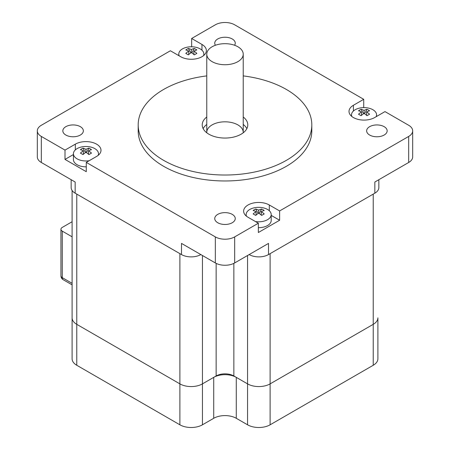 <?xml version="1.0" encoding="UTF-8"?>
<svg xmlns="http://www.w3.org/2000/svg" width="450" height="450" viewBox="0 0 450 450"><rect width="100%" height="100%" fill="white"/><g stroke="black" fill="none" stroke-linecap="round" stroke-linejoin="round"><path stroke-width="0.67" d="M88.532 154.249L88.532 150.789A22.714 13.112 60 0 1 91.491 153.096A20.171 0.529 148.9 0 0 88.914 154.586A22.714 13.112 -120 0 0 85.956 152.274A22.714 13.112 120 0 0 82.997 154.586A20.171 0.529 -148.9 0 0 80.415 153.096A22.714 13.112 -60 0 1 83.379 150.789A22.714 13.112 -120 0 0 80.415 149.681A20.171 16.459 -116.8 0 1 82.997 148.191A22.714 13.112 60 0 1 85.956 149.299L85.956 152.274M82.997 148.191L85.449 152.629M83.379 154.249L83.379 150.789M86.462 152.629L88.914 148.191A20.171 16.459 116.8 0 1 91.491 149.681A22.714 13.112 120 0 0 88.532 150.789M85.956 149.299A22.714 13.112 -60 0 1 88.914 148.191M89.151 160.734A12.533 7.234 180 0 1 77.096 158.85A12.533 7.234 180 0 1 73.423 153.737A12.533 7.234 180 0 1 85.956 146.498A12.533 7.234 180 0 1 98.488 153.737A12.533 7.234 180 0 1 98.168 155.362M86.276 166.832A12.533 7.234 180 0 1 77.096 164.717A12.533 7.234 180 0 1 73.423 159.598L73.423 153.737M261.253 211.624A22.714 13.112 60 0 1 264.212 213.936A20.171 0.529 148.9 0 0 261.636 215.421A22.714 13.112 -120 0 0 258.671 213.114L258.671 210.133A22.714 13.112 -60 0 1 261.636 209.025A20.171 16.459 116.8 0 1 264.212 210.516A22.714 13.112 120 0 0 261.253 211.624L261.253 215.083M259.183 213.463L261.636 209.025M258.671 213.114A22.714 13.112 120 0 0 255.713 215.421A20.171 0.529 -148.9 0 0 253.136 213.936A22.714 13.112 -60 0 1 256.095 211.624L256.095 215.083M256.095 211.624A22.714 13.112 -120 0 0 253.136 210.516A20.171 16.459 -116.8 0 1 255.713 209.025L258.165 213.463M255.713 209.025A22.714 13.112 60 0 1 258.671 210.133M246.465 216.203A12.533 7.234 180 0 1 246.144 214.571A12.533 7.234 180 0 1 258.671 207.338A12.533 7.234 180 0 1 271.204 214.571A12.533 7.234 180 0 1 267.536 219.684A12.533 7.234 180 0 1 255.482 221.569M271.204 214.571L271.204 220.433A12.533 7.234 180 0 1 267.536 225.551A12.533 7.234 180 0 1 258.351 227.666M366.621 115.369L366.621 111.904A22.714 13.112 60 0 1 369.585 114.216A20.171 0.529 148.9 0 0 367.003 115.701A22.714 13.112 -120 0 0 364.044 113.394A22.714 13.112 120 0 0 361.086 115.701A20.171 0.529 -148.9 0 0 358.509 114.216A22.714 13.112 -60 0 1 361.468 111.904A22.714 13.112 -120 0 0 358.509 110.796A20.171 16.459 -116.8 0 1 361.086 109.311A22.714 13.112 60 0 1 364.044 110.419L364.044 113.394M361.086 109.311L363.538 113.743M361.468 115.369L361.468 111.904M364.551 113.743L367.003 109.311A20.171 16.459 116.8 0 1 369.585 110.796A22.714 13.112 120 0 0 366.621 111.904M364.044 110.419A22.714 13.112 -60 0 1 367.003 109.311M351.832 116.483A12.533 7.234 180 0 1 351.512 114.851A12.533 7.234 180 0 1 364.044 107.617A12.533 7.234 180 0 1 376.577 114.851A12.533 7.234 180 0 1 376.161 116.696M193.905 54.534L193.905 51.069A22.714 13.112 60 0 1 196.864 53.381A20.171 0.529 148.9 0 0 194.287 54.866A22.714 13.112 -120 0 0 191.329 52.56A22.714 13.112 120 0 0 188.364 54.866A20.171 0.529 -148.9 0 0 185.788 53.381A22.714 13.112 -60 0 1 188.747 51.069A22.714 13.112 -120 0 0 185.788 49.961A20.171 16.459 -116.8 0 1 188.364 48.476A22.714 13.112 60 0 1 191.329 49.584L191.329 52.56M188.364 48.476L190.817 52.909M188.747 54.534L188.747 51.069M191.835 52.909L194.287 48.476A20.171 16.459 116.8 0 1 196.864 49.961A22.714 13.112 120 0 0 193.905 51.069M191.329 49.584A22.714 13.112 -60 0 1 194.287 48.476M179.207 55.862A12.533 7.234 180 0 1 178.796 54.017A12.533 7.234 180 0 1 191.329 46.783A12.533 7.234 180 0 1 203.856 54.017A12.533 7.234 180 0 1 203.535 55.648M72.101 190.479L72.101 358.757A15.953 9.208 0 0 0 76.77 365.271L76.77 324.338A15.953 9.208 180 0 1 72.101 317.829A15.953 9.208 -0 0 0 76.77 324.338L76.77 194.107L179.888 253.643L179.888 383.873L76.77 324.338L179.888 383.873A15.953 9.208 -0 0 0 202.444 383.873A15.953 9.208 180 0 1 179.888 383.873L179.888 424.806A15.953 9.208 0 0 0 202.444 424.806L202.444 383.873L213.722 377.364L213.722 418.292A15.953 9.208 180 0 1 236.278 418.292L236.278 377.364A15.953 9.208 0 0 0 213.722 377.364M236.278 377.364L247.556 383.873A15.953 9.208 -0 0 0 270.113 383.873A15.953 9.208 180 0 1 247.556 383.873L233.859 375.964A12.533 7.234 -0 0 0 216.141 375.964L202.444 383.873L202.444 255.504M377.899 317.829L377.899 358.757A15.953 9.208 0 0 1 373.23 365.271L373.23 324.338L270.113 383.873L270.113 253.643L373.23 194.107L373.23 324.338A15.953 9.208 -0 0 0 377.899 317.829A15.953 9.208 180 0 1 373.23 324.338L270.113 383.873L270.113 424.806A15.953 9.208 0 0 1 247.556 424.806L236.278 418.292M72.101 319.691L72.101 278.758M179.888 424.806L76.77 365.271M213.722 418.292L202.444 424.806M72.101 283.32L62.269 277.644A4.556 2.632 180 0 1 60.936 275.782A4.556 4.556 0 0 0 63.214 279.731A4.556 2.632 -60 0 1 62.269 277.644L62.269 231.131A4.556 2.632 180 0 1 60.936 229.275A4.556 2.632 180 0 1 62.269 227.413L72.101 221.737M62.269 231.131L72.101 236.807M373.23 365.271L270.113 424.806M243.231 117.011A22.787 13.157 180 0 1 247.787 124.903A22.787 13.157 180 0 1 233.719 137.053A22.787 13.157 180 0 1 208.89 134.201A22.787 13.157 180 0 1 202.213 124.903A22.787 13.157 180 0 1 206.769 117.011M246.853 128.621A22.787 13.157 -0 0 0 243.231 124.453M206.769 124.453A22.787 13.157 -0 0 0 203.147 128.621M243.208 132.806A18.231 10.524 -0 0 0 243.231 132.345A18.231 10.524 -0 0 0 237.887 124.903A18.231 10.524 -0 0 0 218.025 122.619A18.231 10.524 -0 0 0 206.769 132.345A18.231 10.524 -0 0 0 206.792 132.806M249.165 254.571L249.165 254.571A13.669 7.892 -0 0 0 268.504 254.571L268.504 243.411L234.669 262.946L234.669 236.897A13.669 7.892 180 0 1 215.331 236.897L86.276 162.388L86.276 171.692L65.008 159.412L65.008 150.109L41.327 136.434A13.669 7.892 180 0 1 37.322 130.854A13.669 7.892 180 0 1 41.327 125.274L170.381 50.766L180.692 56.717A15.036 8.685 180 0 0 197.083 58.601A15.036 8.685 180 0 0 206.364 50.58A15.036 8.685 180 0 0 201.96 44.438L201.96 50.186M191.649 46.783L191.649 38.486L215.331 24.812A13.669 7.892 180 0 1 234.669 24.812L363.724 99.321L363.724 107.617M376.577 116.044L376.931 116.252M363.724 99.321L353.413 105.272A15.036 8.685 180 0 0 349.009 111.414A15.036 8.685 180 0 0 358.29 119.436A15.036 8.685 180 0 0 374.676 117.551L384.992 111.6L408.673 125.274A13.669 7.892 180 0 1 412.678 130.854A13.669 7.892 180 0 1 408.673 136.434L279.619 210.943L279.619 220.247L258.351 232.526L258.351 223.222L234.669 236.897M408.673 136.434L408.673 162.484L374.839 182.019L374.839 193.179A13.669 7.892 -0 0 0 378.844 187.599L378.844 179.708M374.839 193.179L268.504 254.571M200.835 254.571L200.835 254.571A13.669 7.892 -0 0 1 181.496 254.571L75.161 193.179L75.161 182.019L41.327 162.484L41.327 136.434M71.156 179.708L71.156 187.599A13.669 7.892 -0 0 0 75.161 193.179M178.436 55.417L178.796 55.209M181.496 254.571L181.496 243.411L215.331 262.946A13.669 7.892 -0 0 0 234.669 262.946M258.351 223.222L248.04 217.271A15.036 8.685 180 0 1 243.636 211.134A15.036 8.685 180 0 1 252.917 203.113A15.036 8.685 180 0 1 269.308 204.992L279.619 210.943M191.649 38.486L201.96 44.438M65.008 150.109L75.324 144.157A15.036 8.685 180 0 1 91.71 142.273A15.036 8.685 180 0 1 100.991 150.294A15.036 8.685 180 0 1 96.587 156.437L86.276 162.388M65.846 135.039A10.254 5.917 180 0 1 62.843 130.854A10.254 5.917 180 0 1 73.097 124.937A10.254 5.917 180 0 1 83.351 130.854A10.254 5.917 180 0 1 77.023 136.322A10.254 5.917 180 0 1 65.846 135.039M369.652 135.039A10.254 5.917 180 0 1 366.649 130.854A10.254 5.917 180 0 1 376.903 124.937A10.254 5.917 180 0 1 387.157 130.854A10.254 5.917 180 0 1 380.824 136.322A10.254 5.917 180 0 1 369.652 135.039M217.749 222.739A10.254 5.917 180 0 1 214.746 218.554A10.254 5.917 180 0 1 225 212.636A10.254 5.917 180 0 1 235.254 218.554A10.254 5.917 180 0 1 228.926 224.021A10.254 5.917 180 0 1 217.749 222.739M215.415 45.253A10.254 5.917 180 0 1 214.746 43.155A10.254 5.917 180 0 1 225 37.238A10.254 5.917 180 0 1 235.254 43.155A10.254 5.917 180 0 1 234.585 45.253M311.811 124.903L311.811 130.854A86.811 50.119 180 0 1 258.221 177.159A86.811 50.119 180 0 1 163.614 166.297A86.811 50.119 180 0 1 138.189 130.854L138.189 124.903A86.811 50.119 -0 0 0 163.614 160.341A86.811 50.119 -0 0 0 258.221 171.208A86.811 50.119 -0 0 0 311.811 124.903A86.811 50.119 -0 0 0 243.231 75.898M408.673 162.484A13.669 7.892 -0 0 0 412.678 156.904L412.678 130.854M37.322 130.854L37.322 156.904A13.669 7.892 -0 0 0 41.327 162.484M65.008 159.412L73.423 154.553M271.204 215.393L279.619 220.247M206.769 75.898A86.811 50.119 -0 0 0 138.189 124.903M212.113 46.766A18.231 10.524 0 0 0 206.769 54.203A18.231 10.524 0 0 0 225 64.727A18.231 10.524 0 0 0 243.231 54.203A18.231 10.524 0 0 0 231.975 44.483A18.231 10.524 0 0 0 212.113 46.766M247.556 255.504L247.556 424.806M215.331 236.897L215.331 262.946M75.324 144.157L75.324 149.906M269.308 204.992L269.308 210.741M353.413 105.272L353.413 111.026M216.141 375.964L216.141 263.374M233.859 375.964L233.859 263.374M98.488 153.737L98.488 155.098M246.144 214.571L246.144 215.933M351.512 114.851L351.512 116.212M376.577 114.851L376.577 116.46M178.796 54.017L178.796 55.62M203.856 54.017L203.856 55.378M63.214 279.731L72.101 284.861M60.936 275.782L60.936 229.275M243.231 132.345L243.231 54.203M206.769 132.345L206.769 54.203"/></g></svg>
